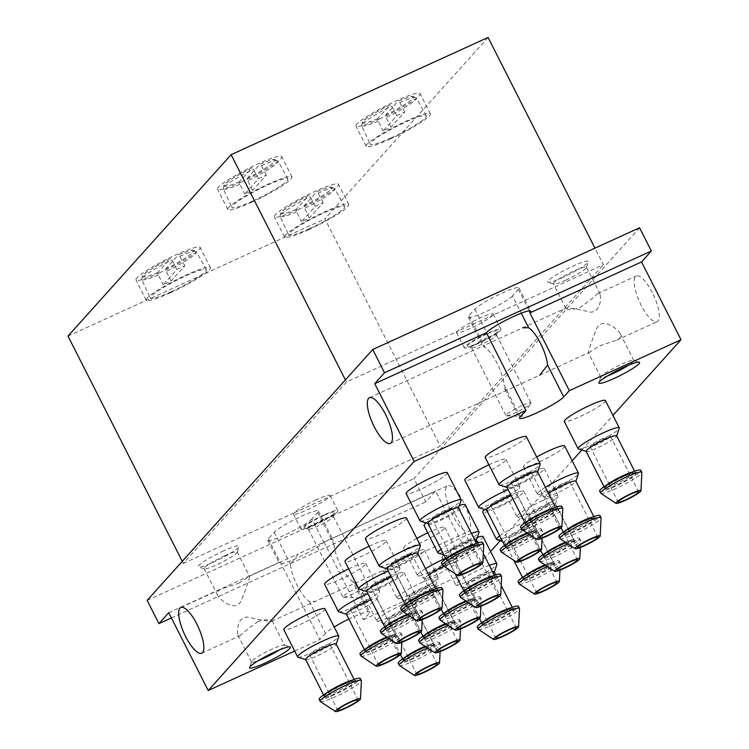 <?xml version="1.0" encoding="UTF-8"?>
<svg xmlns="http://www.w3.org/2000/svg" width="749" height="749" viewBox="0 0 749 749"><rect width="100%" height="100%" fill="white"/><g stroke="black" fill="none" stroke-linecap="round" stroke-linejoin="round"><path stroke-width="0.56" stroke-dasharray="3.75 2.81" d="M323.128 202.754L318.138 193.186L316.64 191.81A28.406 3.595 -26.9 0 1 331.002 189.357A28.406 3.595 -26.9 0 1 304.122 205.722L304.6 208.25L309.412 218.006A31.065 3.932 -26.9 0 1 301.51 221.62L315.226 206.359A31.065 3.932 -26.9 0 1 323.128 202.754L309.412 218.006M318.138 193.186A30.69 3.885 -26.9 0 1 334.775 188.617L331.33 187.063C330.758 186.604 325.89 188.158 316.724 191.744L304.122 205.722M404.703 112.041L399.713 102.473L398.206 101.096A28.406 3.595 -26.9 0 1 412.577 98.643A28.406 3.595 -26.9 0 1 385.688 115.009L386.166 117.537L390.987 127.302A31.065 3.932 -26.9 0 1 383.076 130.906L396.801 115.655A31.065 3.932 -26.9 0 1 404.703 112.041L390.987 127.302M399.713 102.473A30.69 3.885 -26.9 0 1 416.341 97.904L412.905 96.359C412.334 95.891 407.465 97.454 398.29 101.031L385.688 115.009M266.354 175.163L261.354 165.595L259.856 164.218A28.406 3.595 -26.9 0 1 274.218 161.765A28.406 3.595 -26.9 0 1 247.339 178.131L247.816 180.659L252.628 190.424A31.065 3.932 -26.9 0 1 244.726 194.028L258.442 178.768A31.065 3.932 -26.9 0 1 266.354 175.163L252.628 190.424M261.354 165.595A30.69 3.885 -26.9 0 1 277.991 161.026L274.546 159.471C273.975 159.013 269.106 160.567 259.94 164.153L247.339 178.131M184.778 265.876L179.788 256.298L178.281 254.922A28.406 3.595 -26.9 0 1 192.652 252.479A28.406 3.595 -26.9 0 1 165.772 268.844L166.241 271.363L171.062 281.128A31.065 3.932 -26.9 0 1 163.151 284.732L176.876 269.481A31.065 3.932 -26.9 0 1 184.778 265.876L171.062 281.128M179.788 256.298A30.69 3.885 -26.9 0 1 196.416 251.739L192.98 250.185C192.409 249.726 187.54 251.28 178.365 254.866L165.772 268.844M639.571 227.78L413.972 478.658L425.76 501.896L435.572 490.979L475.044 568.772L490.595 551.479M147.15 600.389L413.972 478.658M311.865 518.973A25.129 3.183 153.1 0 1 288.009 533.485A25.129 3.183 153.1 0 1 267.711 540.263A25.129 3.183 153.1 0 1 268.376 538.812L274.237 532.286A25.129 3.183 153.1 0 1 298.093 517.774A25.129 3.183 153.1 0 1 318.391 511.005A25.129 3.183 153.1 0 1 317.726 512.456L311.865 518.973L323.652 542.21L435.572 490.979M512.475 295.883A25.129 3.183 153.1 0 1 488.62 310.395A25.129 3.183 153.1 0 1 468.322 317.164A25.129 3.183 153.1 0 1 468.996 315.722L474.857 309.197A25.129 3.183 153.1 0 1 498.703 294.685A25.129 3.183 153.1 0 1 519.001 287.916A25.129 3.183 153.1 0 1 518.336 289.357L512.475 295.883L521.257 313.194M223.801 550.787A22.845 2.893 153.1 0 0 198.672 567.04A22.845 2.893 153.1 0 0 220.019 559.035A22.845 2.893 153.1 0 0 239.081 546.536A22.845 2.893 153.1 0 0 223.801 550.787M562.911 277.383A22.845 2.893 -26.9 0 1 547.968 282.298A22.845 2.893 -26.9 0 1 566.703 269.134A22.845 2.893 -26.9 0 1 588.377 261.794A22.845 2.893 -26.9 0 1 562.911 277.383M182.26 561.338L183.318 563.407L346.459 381.99L457.143 331.489A20.56 2.603 153.1 0 0 456.6 332.678A20.56 2.603 153.1 0 0 473.199 327.135A20.56 2.603 153.1 0 0 492.72 315.263L603.404 264.762L594.959 248.134M183.318 563.407L294.001 512.915A20.56 2.603 153.1 0 0 293.458 514.095A20.56 2.603 153.1 0 0 310.058 508.552A20.56 2.603 153.1 0 0 329.579 496.681L440.262 446.189L603.404 264.762M492.72 315.263A20.56 2.603 153.1 0 0 493.263 314.074A20.56 2.603 153.1 0 0 479.519 318.269A20.56 2.603 153.1 0 0 457.143 331.489L492.72 315.263M468.996 315.722L485.165 347.602A25.129 7.762 65.5 0 1 497.167 363.396A25.129 7.762 65.5 0 1 504.068 384.864L520.246 416.744M485.165 347.602L483.068 345.898L566.057 308.036C570.317 307.914 578.631 309.3 590.989 312.202C602.383 310.788 600.37 295.808 600.118 294.076L597.814 293.552C593.92 297.269 587.918 301.978 579.801 307.699C571.983 309.936 567.33 310.161 565.851 308.382L566.057 308.036M652.323 292.616A25.129 7.762 -114.5 0 0 636.285 275.988A25.129 7.762 -114.5 0 0 639.655 302.072A25.129 7.762 -114.5 0 0 657.145 321.705A25.129 7.762 -114.5 0 0 652.323 292.616M588.808 352.882L599.209 345.954L616.764 340.121C620.387 338.492 621.52 336.32 620.181 333.623C618.262 329.654 601.456 315.31 596.157 329.841C591.504 341.666 588.92 349.334 588.396 352.835L507.756 389.854L504.92 389.283L504.068 384.864M463.687 502.382A25.129 7.762 -114.5 0 0 447.649 485.764A25.129 7.762 -114.5 0 0 451.02 511.839A25.129 7.762 -114.5 0 0 468.509 531.481A25.129 7.762 -114.5 0 0 463.687 502.382M317.726 512.456L333.904 544.336L333.052 539.907L330.206 539.346L298.271 553.914L290.415 564.175A25.129 7.762 65.5 0 0 309.318 601.438L315.292 601.381L354.904 583.302L352.798 581.599L368.976 613.478A25.129 3.183 -26.9 0 0 369.641 612.036A25.129 3.183 -26.9 0 0 348.865 619.039M333.904 544.336A25.129 7.762 -114.5 0 0 352.798 581.599M258.171 621.501C250.054 627.231 244.043 631.941 240.157 635.648L237.854 635.124C237.573 633.448 235.617 618.094 247.189 617.017C259.444 619.929 267.683 621.305 271.915 621.164L272.121 620.818C270.632 619.039 265.979 619.264 258.171 621.501M238.762 583.256L249.567 576.365C249.043 579.904 246.43 587.619 241.74 599.518C236.207 613.852 219.738 599.443 217.79 595.577C216.442 592.88 217.575 590.718 221.208 589.079L238.762 583.256M309.318 601.438L325.497 633.317A25.129 3.183 -26.9 0 1 334.185 626.988M324.944 608.778A23.069 2.921 -26.9 0 1 299.226 624.947A23.069 2.921 -26.9 0 1 283.805 629.656M378.282 588.873A23.069 2.921 -26.9 0 1 362.862 593.582A23.069 2.921 -26.9 0 1 388.581 577.423A23.069 2.921 -26.9 0 1 404.011 572.713A23.069 2.921 -26.9 0 1 378.282 588.873M483.068 536.64A23.069 2.921 -26.9 0 1 457.339 552.809A23.069 2.921 -26.9 0 1 441.919 557.518A23.069 2.921 -26.9 0 1 467.638 541.349A23.069 2.921 -26.9 0 1 477.328 537.436M398.674 566.197A23.069 2.921 -26.9 0 1 383.254 570.907A23.069 2.921 -26.9 0 1 408.973 554.747A23.069 2.921 -26.9 0 1 424.402 550.028A23.069 2.921 -26.9 0 1 398.674 566.197M348.669 568.894A23.069 2.921 -26.9 0 1 350.307 568.135A23.069 2.921 -26.9 0 1 365.737 563.426A23.069 2.921 -26.9 0 1 340.009 579.586A23.069 2.921 -26.9 0 1 324.589 584.295M427.726 532.829A23.069 2.921 -26.9 0 1 429.364 532.062A23.069 2.921 -26.9 0 1 444.794 527.352A23.069 2.921 -26.9 0 1 419.066 543.521A23.069 2.921 -26.9 0 1 403.645 548.231A23.069 2.921 -26.9 0 1 416.837 538.409M484.706 509.535A23.069 2.921 -26.9 0 1 508.431 495.997A23.069 2.921 -26.9 0 1 523.851 491.288A23.069 2.921 -26.9 0 1 498.132 507.447A23.069 2.921 -26.9 0 1 482.702 512.157M369.06 546.218A23.069 2.921 -26.9 0 1 370.699 545.459A23.069 2.921 -26.9 0 1 386.128 540.75A23.069 2.921 -26.9 0 1 360.4 556.91A23.069 2.921 -26.9 0 1 344.98 561.619M465.185 504.676A23.069 2.921 -26.9 0 1 439.466 520.836A23.069 2.921 -26.9 0 1 424.037 525.555M426.041 522.924A23.069 2.921 -26.9 0 1 449.765 509.386A23.069 2.921 -26.9 0 1 459.446 505.472M518.523 484.772A23.069 2.921 -26.9 0 1 503.094 489.481A23.069 2.921 -26.9 0 1 528.822 473.321A23.069 2.921 -26.9 0 1 544.242 468.612A23.069 2.921 -26.9 0 1 518.523 484.772M406.52 518.065A23.069 2.921 -26.9 0 1 380.792 534.234A23.069 2.921 -26.9 0 1 365.372 538.943M564.634 445.927A23.069 2.921 -26.9 0 1 538.915 462.096A23.069 2.921 -26.9 0 1 523.495 466.805A23.069 2.921 -26.9 0 1 536.687 456.984M488.91 464.792A23.069 2.921 -26.9 0 1 490.548 464.034A23.069 2.921 -26.9 0 1 505.968 459.324A23.069 2.921 -26.9 0 1 480.249 475.484A23.069 2.921 -26.9 0 1 464.82 480.193M447.303 472.713A23.069 2.921 -26.9 0 1 421.584 488.872A23.069 2.921 -26.9 0 1 406.155 493.591M526.36 436.648A23.069 2.921 -26.9 0 1 500.641 452.808A23.069 2.921 -26.9 0 1 485.221 457.517M605.426 400.575A23.069 2.921 -26.9 0 1 579.698 416.734A23.069 2.921 -26.9 0 1 564.278 421.453M294.666 651.059L319.889 639.552L280.163 562.05A25.129 3.183 -26.9 0 0 279.499 563.491A25.129 3.183 -26.9 0 0 299.797 556.722A25.129 3.183 -26.9 0 0 323.652 542.21M325.497 633.317L319.889 639.552M323.905 541.93L363.368 619.713L368.976 613.478M363.368 619.713L475.044 568.772M500.238 540.75L572.161 460.766M581.804 450.046L612.954 415.414M168.75 612.71L280.426 561.759M171.399 617.934L425.76 501.896M279.311 649.954A18.51 2.341 153.1 0 0 284.526 645.282A18.51 2.341 153.1 0 0 284.255 645.086A18.51 2.341 153.1 0 0 272.149 649.065A18.51 2.341 153.1 0 0 251.505 661.695A18.51 2.341 153.1 0 0 251.514 662.032A18.51 2.341 153.1 0 0 258.358 660.59M224.784 555.692A18.51 2.341 153.1 0 0 204.14 568.66A18.51 2.341 153.1 0 0 204.411 568.856A18.51 2.341 153.1 0 0 221.713 562.377A18.51 2.341 153.1 0 0 237.161 552.247A18.51 2.341 153.1 0 0 237.161 551.91A18.51 2.341 153.1 0 0 224.784 555.692M565.813 280.135A18.51 2.341 -26.9 0 1 553.708 284.114A18.51 2.341 -26.9 0 1 553.436 283.918A18.51 2.341 -26.9 0 1 568.894 273.451A18.51 2.341 -26.9 0 1 586.458 267.168A18.51 2.341 -26.9 0 1 586.458 267.505A18.51 2.341 -26.9 0 1 565.813 280.135M607.664 375.848A18.51 2.341 -26.9 0 1 600.81 377.29A18.51 2.341 -26.9 0 1 600.81 376.953A18.51 2.341 -26.9 0 1 616.258 366.823A18.51 2.341 -26.9 0 1 633.56 360.344A18.51 2.341 -26.9 0 1 633.832 360.541A18.51 2.341 -26.9 0 1 628.617 365.212M578.453 448.979A23.069 2.921 153.1 0 0 600.015 440.899A23.069 2.921 153.1 0 0 619.264 428.269M586.074 451.291A17.133 2.172 153.1 0 0 586.327 451.478A17.133 2.172 153.1 0 0 602.336 445.477A17.133 2.172 153.1 0 0 616.633 436.105A17.133 2.172 153.1 0 0 616.633 435.796M599.64 491.157A23.069 2.921 153.1 0 0 621.539 483.33A23.069 2.921 153.1 0 0 640.788 470.288M600.82 493.338A23.069 2.921 153.1 0 0 622.559 485.352A23.069 2.921 153.1 0 0 641.856 472.516M602.776 438.483A11.422 1.451 153.1 0 0 590.043 446.488A11.422 1.451 153.1 0 0 600.876 442.612A11.422 1.451 153.1 0 0 610.407 436.152A11.422 1.451 153.1 0 0 602.776 438.483M499.396 485.043A23.069 2.921 153.1 0 0 520.948 476.963A23.069 2.921 153.1 0 0 540.207 464.343M507.017 487.365A17.133 2.172 153.1 0 0 507.27 487.543A17.133 2.172 153.1 0 0 523.279 481.551A17.133 2.172 153.1 0 0 537.576 472.17A17.133 2.172 153.1 0 0 537.576 471.861M520.583 527.23A23.069 2.921 153.1 0 0 542.482 519.394A23.069 2.921 153.1 0 0 561.731 506.352M521.753 529.412A23.069 2.921 153.1 0 0 543.502 521.416A23.069 2.921 153.1 0 0 562.799 508.59M523.72 474.557A11.422 1.451 153.1 0 0 510.977 482.553A11.422 1.451 153.1 0 0 521.819 478.677A11.422 1.451 153.1 0 0 531.35 472.226A11.422 1.451 153.1 0 0 523.72 474.557M420.329 521.117A23.069 2.921 153.1 0 0 441.891 513.037A23.069 2.921 153.1 0 0 461.141 500.407M427.96 523.429A17.133 2.172 153.1 0 0 428.203 523.617A17.133 2.172 153.1 0 0 444.213 517.615A17.133 2.172 153.1 0 0 458.51 508.243A17.133 2.172 153.1 0 0 458.51 507.934M441.526 563.295A23.069 2.921 153.1 0 0 463.416 555.468A23.069 2.921 153.1 0 0 482.674 542.426M442.696 565.476A23.069 2.921 153.1 0 0 464.446 557.49A23.069 2.921 153.1 0 0 483.732 544.654M444.653 510.621A11.422 1.451 153.1 0 0 431.92 518.626A11.422 1.451 153.1 0 0 442.762 514.75A11.422 1.451 153.1 0 0 452.293 508.29A11.422 1.451 153.1 0 0 444.653 510.621M479.004 507.719A23.069 2.921 153.1 0 0 500.557 499.639A23.069 2.921 153.1 0 0 519.806 487.019A23.069 2.921 153.1 0 0 519.806 486.597A23.069 2.921 153.1 0 0 508.178 489.649M486.625 510.041A17.133 2.172 153.1 0 0 486.878 510.228A17.133 2.172 153.1 0 0 502.879 504.227A17.133 2.172 153.1 0 0 517.175 494.846A17.133 2.172 153.1 0 0 517.175 494.537A17.133 2.172 153.1 0 0 511.258 495.716M500.192 549.906A23.069 2.921 153.1 0 0 522.081 542.07A23.069 2.921 153.1 0 0 541.34 529.028A23.069 2.921 153.1 0 0 527.343 533.101M501.362 552.088A23.069 2.921 153.1 0 0 523.111 544.092A23.069 2.921 153.1 0 0 542.407 531.266A23.069 2.921 153.1 0 0 542.36 531.05A23.069 2.921 153.1 0 0 529.59 534.58M503.319 497.233A11.422 1.451 153.1 0 0 490.586 505.238A11.422 1.451 153.1 0 0 501.427 501.362A11.422 1.451 153.1 0 0 510.958 494.902A11.422 1.451 153.1 0 0 503.319 497.233M545.384 487.271A23.069 2.921 153.1 0 0 537.333 494.087A23.069 2.921 153.1 0 0 537.67 494.331A23.069 2.921 153.1 0 0 559.222 486.251A23.069 2.921 153.1 0 0 578.481 473.63M548.502 493.404A17.133 2.172 153.1 0 0 545.291 496.653A17.133 2.172 153.1 0 0 545.544 496.83A17.133 2.172 153.1 0 0 561.553 490.838A17.133 2.172 153.1 0 0 575.85 481.457A17.133 2.172 153.1 0 0 575.841 481.148M558.857 536.518A23.069 2.921 153.1 0 0 580.756 528.682A23.069 2.921 153.1 0 0 600.005 515.64M560.027 538.7A23.069 2.921 153.1 0 0 581.776 530.704A23.069 2.921 153.1 0 0 601.072 517.877M561.993 483.845A11.422 1.451 153.1 0 0 549.251 491.84A11.422 1.451 153.1 0 0 560.093 487.964A11.422 1.451 153.1 0 0 569.624 481.513A11.422 1.451 153.1 0 0 561.993 483.845M379.546 566.469A23.069 2.921 153.1 0 0 401.108 558.389A23.069 2.921 153.1 0 0 420.358 545.768M387.167 568.791A17.133 2.172 153.1 0 0 387.42 568.968A17.133 2.172 153.1 0 0 403.43 562.967A17.133 2.172 153.1 0 0 417.727 553.595A17.133 2.172 153.1 0 0 417.727 553.286M400.734 608.656A23.069 2.921 153.1 0 0 422.633 600.82A23.069 2.921 153.1 0 0 441.882 587.778M401.913 610.838A23.069 2.921 153.1 0 0 423.662 602.842A23.069 2.921 153.1 0 0 442.949 590.015M403.87 555.983A11.422 1.451 153.1 0 0 391.137 563.978A11.422 1.451 153.1 0 0 401.979 560.102A11.422 1.451 153.1 0 0 411.51 553.651A11.422 1.451 153.1 0 0 403.87 555.983M542.66 500.594A23.069 2.921 153.1 0 0 516.941 516.763A23.069 2.921 153.1 0 0 517.278 517.007A23.069 2.921 153.1 0 0 538.831 508.927A23.069 2.921 153.1 0 0 558.08 496.306A23.069 2.921 153.1 0 0 558.08 495.885A23.069 2.921 153.1 0 0 542.66 500.594M543.999 507.326A17.133 2.172 153.1 0 0 524.899 519.329A17.133 2.172 153.1 0 0 525.152 519.506A17.133 2.172 153.1 0 0 541.153 513.514A17.133 2.172 153.1 0 0 555.449 504.133A17.133 2.172 153.1 0 0 555.449 503.824A17.133 2.172 153.1 0 0 543.999 507.326M538.465 559.194A23.069 2.921 153.1 0 0 560.355 551.358A23.069 2.921 153.1 0 0 579.614 538.316A23.069 2.921 153.1 0 0 565.617 542.388M539.636 561.375A23.069 2.921 153.1 0 0 561.385 553.38A23.069 2.921 153.1 0 0 580.681 540.553A23.069 2.921 153.1 0 0 580.634 540.338A23.069 2.921 153.1 0 0 567.864 543.868M541.593 506.521A11.422 1.451 153.1 0 0 528.86 514.526A11.422 1.451 153.1 0 0 539.701 510.64A11.422 1.451 153.1 0 0 549.232 504.189A11.422 1.451 153.1 0 0 541.593 506.521M471.43 533.4A23.069 2.921 153.1 0 0 463.603 536.668A23.069 2.921 153.1 0 0 441.067 549.279M438.212 553.08A23.069 2.921 153.1 0 0 459.774 545A23.069 2.921 153.1 0 0 479.023 532.37M474.669 539.776A17.133 2.172 153.1 0 0 464.942 543.39A17.133 2.172 153.1 0 0 445.842 555.393A17.133 2.172 153.1 0 0 446.086 555.58A17.133 2.172 153.1 0 0 462.096 549.579A17.133 2.172 153.1 0 0 476.392 540.207A17.133 2.172 153.1 0 0 476.392 539.898M459.409 595.258A23.069 2.921 153.1 0 0 481.298 587.431A23.069 2.921 153.1 0 0 500.547 574.389M460.579 597.44A23.069 2.921 153.1 0 0 482.328 589.454A23.069 2.921 153.1 0 0 501.615 576.618M462.536 542.585A11.422 1.451 153.1 0 0 449.803 550.59A11.422 1.451 153.1 0 0 460.644 546.714A11.422 1.451 153.1 0 0 470.175 540.254A11.422 1.451 153.1 0 0 462.536 542.585M359.155 589.145A23.069 2.921 153.1 0 0 380.717 581.065A23.069 2.921 153.1 0 0 399.966 568.444A23.069 2.921 153.1 0 0 399.966 568.023A23.069 2.921 153.1 0 0 388.328 571.066M366.776 591.467A17.133 2.172 153.1 0 0 367.029 591.644A17.133 2.172 153.1 0 0 383.039 585.652A17.133 2.172 153.1 0 0 397.335 576.271A17.133 2.172 153.1 0 0 397.335 575.962A17.133 2.172 153.1 0 0 391.409 577.142M380.342 631.332A23.069 2.921 153.1 0 0 402.241 623.496A23.069 2.921 153.1 0 0 421.49 610.454A23.069 2.921 153.1 0 0 407.493 614.526M381.522 633.514A23.069 2.921 153.1 0 0 403.262 625.518A23.069 2.921 153.1 0 0 422.558 612.691A23.069 2.921 153.1 0 0 422.52 612.476A23.069 2.921 153.1 0 0 409.75 616.006M383.479 578.659A11.422 1.451 153.1 0 0 370.746 586.654A11.422 1.451 153.1 0 0 381.587 582.778A11.422 1.451 153.1 0 0 391.118 576.327A11.422 1.451 153.1 0 0 383.479 578.659M496.877 539.683A23.069 2.921 153.1 0 0 518.439 531.603A23.069 2.921 153.1 0 0 537.688 518.982A23.069 2.921 153.1 0 0 537.688 518.561A23.069 2.921 153.1 0 0 522.268 523.279A23.069 2.921 153.1 0 0 499.733 535.881M523.607 530.002A17.133 2.172 153.1 0 0 504.508 542.004A17.133 2.172 153.1 0 0 504.751 542.192A17.133 2.172 153.1 0 0 520.761 536.19A17.133 2.172 153.1 0 0 535.058 526.819A17.133 2.172 153.1 0 0 535.058 526.5A17.133 2.172 153.1 0 0 523.607 530.002M518.074 581.87A23.069 2.921 153.1 0 0 539.963 574.043A23.069 2.921 153.1 0 0 559.222 560.992A23.069 2.921 153.1 0 0 545.225 565.064M519.244 584.051A23.069 2.921 153.1 0 0 540.993 576.056A23.069 2.921 153.1 0 0 560.28 563.229A23.069 2.921 153.1 0 0 560.243 563.014A23.069 2.921 153.1 0 0 547.472 566.544M521.201 529.197A11.422 1.451 153.1 0 0 508.468 537.202A11.422 1.451 153.1 0 0 519.31 533.325A11.422 1.451 153.1 0 0 528.841 526.865A11.422 1.451 153.1 0 0 521.201 529.197M425.544 568.697A23.069 2.921 153.1 0 0 417.483 575.504A23.069 2.921 153.1 0 0 417.82 575.756A23.069 2.921 153.1 0 0 439.382 567.676A23.069 2.921 153.1 0 0 458.631 555.046A23.069 2.921 153.1 0 0 458.631 554.635A23.069 2.921 153.1 0 0 445.627 558.267M428.653 574.829A17.133 2.172 153.1 0 0 425.441 578.078A17.133 2.172 153.1 0 0 425.694 578.256A17.133 2.172 153.1 0 0 441.704 572.255A17.133 2.172 153.1 0 0 456.001 562.883A17.133 2.172 153.1 0 0 456.001 562.574A17.133 2.172 153.1 0 0 444.55 566.075A17.133 2.172 153.1 0 0 443.988 566.328M439.008 617.944A23.069 2.921 153.1 0 0 460.907 610.107A23.069 2.921 153.1 0 0 480.156 597.065A23.069 2.921 153.1 0 0 466.168 601.129M440.187 620.116A23.069 2.921 153.1 0 0 461.936 612.13A23.069 2.921 153.1 0 0 481.223 599.303A23.069 2.921 153.1 0 0 481.186 599.088A23.069 2.921 153.1 0 0 468.415 602.617M442.144 565.27A11.422 1.451 153.1 0 0 429.411 573.266A11.422 1.451 153.1 0 0 440.253 569.39A11.422 1.451 153.1 0 0 449.784 562.93A11.422 1.451 153.1 0 0 442.144 565.27M338.763 611.821A23.069 2.921 153.1 0 0 360.325 603.741A23.069 2.921 153.1 0 0 379.574 591.12A23.069 2.921 153.1 0 0 379.574 590.699A23.069 2.921 153.1 0 0 367.937 593.751M346.384 614.143A17.133 2.172 153.1 0 0 346.637 614.33A17.133 2.172 153.1 0 0 362.647 608.328A17.133 2.172 153.1 0 0 376.944 598.947A17.133 2.172 153.1 0 0 376.944 598.638A17.133 2.172 153.1 0 0 371.017 599.818M359.951 654.008A23.069 2.921 153.1 0 0 381.85 646.172A23.069 2.921 153.1 0 0 401.099 633.13A23.069 2.921 153.1 0 0 387.102 637.202M361.13 656.19A23.069 2.921 153.1 0 0 382.87 648.194A23.069 2.921 153.1 0 0 402.166 635.367A23.069 2.921 153.1 0 0 402.129 635.152A23.069 2.921 153.1 0 0 389.349 638.682M363.087 601.335A11.422 1.451 153.1 0 0 350.354 609.34A11.422 1.451 153.1 0 0 361.187 605.464A11.422 1.451 153.1 0 0 370.718 599.003A11.422 1.451 153.1 0 0 363.087 601.335M422.811 582.02A23.069 2.921 153.1 0 0 397.092 598.189A23.069 2.921 153.1 0 0 397.429 598.432A23.069 2.921 153.1 0 0 418.991 590.352A23.069 2.921 153.1 0 0 438.24 577.732A23.069 2.921 153.1 0 0 438.24 577.31A23.069 2.921 153.1 0 0 422.811 582.02M424.159 588.751A17.133 2.172 153.1 0 0 405.05 600.754A17.133 2.172 153.1 0 0 405.303 600.932A17.133 2.172 153.1 0 0 421.312 594.94A17.133 2.172 153.1 0 0 435.609 585.559A17.133 2.172 153.1 0 0 435.609 585.25A17.133 2.172 153.1 0 0 424.159 588.751M418.616 640.62A23.069 2.921 153.1 0 0 440.515 632.783A23.069 2.921 153.1 0 0 459.764 619.741A23.069 2.921 153.1 0 0 445.767 623.814M419.796 642.801A23.069 2.921 153.1 0 0 441.536 634.806A23.069 2.921 153.1 0 0 460.832 621.979A23.069 2.921 153.1 0 0 460.794 621.764A23.069 2.921 153.1 0 0 448.024 625.293M421.753 587.946A11.422 1.451 153.1 0 0 409.02 595.942A11.422 1.451 153.1 0 0 419.861 592.066A11.422 1.451 153.1 0 0 429.392 585.615A11.422 1.451 153.1 0 0 421.753 587.946M489.312 565.364A23.069 2.921 153.1 0 0 481.485 568.631A23.069 2.921 153.1 0 0 455.757 584.791A23.069 2.921 153.1 0 0 456.094 585.044A23.069 2.921 153.1 0 0 477.656 576.964A23.069 2.921 153.1 0 0 496.905 564.334M492.552 571.74A17.133 2.172 153.1 0 0 482.824 575.354A17.133 2.172 153.1 0 0 463.715 587.356A17.133 2.172 153.1 0 0 463.968 587.544A17.133 2.172 153.1 0 0 479.978 581.542A17.133 2.172 153.1 0 0 494.274 572.17A17.133 2.172 153.1 0 0 494.274 571.861M477.282 627.222A23.069 2.921 153.1 0 0 499.18 619.395A23.069 2.921 153.1 0 0 518.43 606.353M478.461 629.403A23.069 2.921 153.1 0 0 500.21 621.417A23.069 2.921 153.1 0 0 519.497 608.581M480.418 574.549A11.422 1.451 153.1 0 0 467.685 582.553A11.422 1.451 153.1 0 0 478.527 578.677A11.422 1.451 153.1 0 0 488.058 572.217A11.422 1.451 153.1 0 0 480.418 574.549M402.419 604.696A23.069 2.921 153.1 0 0 376.7 620.865A23.069 2.921 153.1 0 0 377.037 621.108A23.069 2.921 153.1 0 0 398.599 613.028A23.069 2.921 153.1 0 0 417.848 600.408A23.069 2.921 153.1 0 0 417.848 599.986A23.069 2.921 153.1 0 0 402.419 604.696M403.758 611.427A17.133 2.172 153.1 0 0 384.658 623.43A17.133 2.172 153.1 0 0 384.911 623.617A17.133 2.172 153.1 0 0 400.921 617.616A17.133 2.172 153.1 0 0 415.218 608.235A17.133 2.172 153.1 0 0 415.218 607.926A17.133 2.172 153.1 0 0 403.758 611.427M398.225 663.296A23.069 2.921 153.1 0 0 420.123 655.459A23.069 2.921 153.1 0 0 439.373 642.417A23.069 2.921 153.1 0 0 425.376 646.49M399.395 665.477A23.069 2.921 153.1 0 0 421.144 657.482A23.069 2.921 153.1 0 0 440.44 644.655A23.069 2.921 153.1 0 0 440.393 644.44A23.069 2.921 153.1 0 0 427.623 647.969M401.361 610.622A11.422 1.451 153.1 0 0 388.628 618.627A11.422 1.451 153.1 0 0 399.46 614.742A11.422 1.451 153.1 0 0 408.991 608.291A11.422 1.451 153.1 0 0 401.361 610.622M297.98 657.182A23.069 2.921 153.1 0 0 319.533 649.102A23.069 2.921 153.1 0 0 338.791 636.472M305.601 659.495A17.133 2.172 153.1 0 0 305.854 659.682A17.133 2.172 153.1 0 0 321.864 653.68A17.133 2.172 153.1 0 0 336.161 644.309A17.133 2.172 153.1 0 0 336.151 644M319.168 699.36A23.069 2.921 153.1 0 0 341.067 691.533A23.069 2.921 153.1 0 0 360.316 678.491M320.338 701.541A23.069 2.921 153.1 0 0 342.087 693.555A23.069 2.921 153.1 0 0 361.383 680.719M322.304 646.687A11.422 1.451 153.1 0 0 309.562 654.692A11.422 1.451 153.1 0 0 320.403 650.815A11.422 1.451 153.1 0 0 329.935 644.355A11.422 1.451 153.1 0 0 322.304 646.687M487.206 333.427A20.56 2.603 153.1 0 0 464.286 347.826A20.56 2.603 153.1 0 0 483.798 340.851A20.56 2.603 153.1 0 0 500.95 329.232A20.56 2.603 153.1 0 0 487.206 333.427M486.438 334.279A17.133 2.172 153.1 0 0 467.591 346.459A17.133 2.172 153.1 0 0 483.601 340.467A17.133 2.172 153.1 0 0 497.898 331.086A17.133 2.172 153.1 0 0 486.438 334.279M487.14 337.78A14.044 1.779 153.1 0 0 471.477 347.611A14.044 1.779 153.1 0 0 471.683 347.77A14.044 1.779 153.1 0 0 484.809 342.845A14.044 1.779 153.1 0 0 496.521 335.168A14.044 1.779 153.1 0 0 496.521 334.906A14.044 1.779 153.1 0 0 487.14 337.78M521.632 405.761A14.044 1.779 153.1 0 0 505.968 415.601A14.044 1.779 153.1 0 0 506.464 415.798A14.044 1.779 153.1 0 0 515.359 412.736A14.044 1.779 153.1 0 0 530.882 403.402A14.044 1.779 153.1 0 0 531.013 402.896A14.044 1.779 153.1 0 0 521.632 405.761M324.064 514.844A20.56 2.603 153.1 0 0 301.145 529.253A20.56 2.603 153.1 0 0 320.656 522.278A20.56 2.603 153.1 0 0 337.808 510.649A20.56 2.603 153.1 0 0 324.064 514.844M316.378 499.695A20.56 2.603 153.1 0 0 294.001 512.915L329.579 496.681A20.56 2.603 153.1 0 0 330.122 495.492A20.56 2.603 153.1 0 0 316.378 499.695M323.296 515.696A17.133 2.172 153.1 0 0 304.45 527.886A17.133 2.172 153.1 0 0 320.46 521.884A17.133 2.172 153.1 0 0 334.756 512.513A17.133 2.172 153.1 0 0 323.296 515.696M323.999 519.197A14.044 1.779 153.1 0 0 308.335 529.037A14.044 1.779 153.1 0 0 308.541 529.187A14.044 1.779 153.1 0 0 321.667 524.272A14.044 1.779 153.1 0 0 333.38 516.585A14.044 1.779 153.1 0 0 333.38 516.333A14.044 1.779 153.1 0 0 323.999 519.197M358.49 587.188A14.044 1.779 153.1 0 0 342.827 597.028A14.044 1.779 153.1 0 0 343.323 597.215A14.044 1.779 153.1 0 0 352.217 594.154A14.044 1.779 153.1 0 0 367.74 584.829A14.044 1.779 153.1 0 0 367.871 584.314A14.044 1.779 153.1 0 0 358.49 587.188M298.392 209.495A35.971 4.56 -26.9 0 1 274.34 216.845A35.971 4.56 -26.9 0 1 304.366 196.5A35.971 4.56 -26.9 0 1 338.511 184.291A35.971 4.56 -26.9 0 1 298.392 209.495M379.968 118.782A35.971 4.56 -26.9 0 1 355.915 126.132A35.971 4.56 -26.9 0 1 385.932 105.796A35.971 4.56 -26.9 0 1 420.077 93.578A35.971 4.56 -26.9 0 1 379.968 118.782M241.618 181.904A35.971 4.56 -26.9 0 1 217.556 189.254A35.971 4.56 -26.9 0 1 247.582 168.909A35.971 4.56 -26.9 0 1 281.727 156.7A35.971 4.56 -26.9 0 1 241.618 181.904M160.043 272.617A35.971 4.56 -26.9 0 1 135.99 279.967A35.971 4.56 -26.9 0 1 166.006 259.622A35.971 4.56 -26.9 0 1 200.152 247.413A35.971 4.56 -26.9 0 1 160.043 272.617M488.076 37.45L324.935 218.867L440.262 446.189M67.99 336.095L324.935 218.867M346.459 381.99L345.401 379.912M170.295 292.822A35.971 4.56 -26.9 0 1 146.242 300.171A35.971 4.56 -26.9 0 1 176.258 279.826A35.971 4.56 -26.9 0 1 210.403 267.618A35.971 4.56 -26.9 0 1 170.295 292.822M171.315 291.689A31.411 3.979 -26.9 0 1 150.306 298.083A31.411 3.979 -26.9 0 1 181.258 278.01A31.411 3.979 -26.9 0 1 206.321 269.668A31.411 3.979 -26.9 0 1 171.315 291.689M251.861 202.108A35.971 4.56 -26.9 0 1 227.808 209.458A35.971 4.56 -26.9 0 1 257.834 189.123A35.971 4.56 -26.9 0 1 291.979 176.904A35.971 4.56 -26.9 0 1 251.861 202.108M252.881 200.975A31.411 3.979 -26.9 0 1 231.881 207.379A31.411 3.979 -26.9 0 1 270.82 183.645A31.411 3.979 -26.9 0 1 287.897 178.955A31.411 3.979 -26.9 0 1 252.881 200.975M390.22 138.996A35.971 4.56 -26.9 0 1 366.167 146.336A35.971 4.56 -26.9 0 1 396.184 126.001A35.971 4.56 -26.9 0 1 430.329 113.782A35.971 4.56 -26.9 0 1 390.22 138.996M391.24 137.853A31.411 3.979 -26.9 0 1 370.231 144.257A31.411 3.979 -26.9 0 1 409.179 120.533A31.411 3.979 -26.9 0 1 426.247 115.833A31.411 3.979 -26.9 0 1 391.24 137.853M308.644 229.7A35.971 4.56 -26.9 0 1 284.592 237.049A35.971 4.56 -26.9 0 1 314.617 216.714A35.971 4.56 -26.9 0 1 348.762 204.496A35.971 4.56 -26.9 0 1 308.644 229.7M309.665 228.567A31.411 3.979 -26.9 0 1 288.665 234.971A31.411 3.979 -26.9 0 1 319.617 214.888A31.411 3.979 -26.9 0 1 344.68 206.546A31.411 3.979 -26.9 0 1 309.665 228.567M176.876 269.481L171.877 259.912L170.454 258.48C153.376 267.271 144.042 273.048 142.469 275.81L141.692 279.508A30.69 3.885 -26.9 0 1 171.877 259.912M157.861 272.449A28.406 3.595 -26.9 0 1 143.499 274.902A28.406 3.595 -26.9 0 1 170.379 258.536L157.861 272.449L158.339 274.977L163.151 284.732M315.226 206.359L310.236 196.79L308.803 195.358C291.726 204.149 282.401 209.935 280.819 212.688L280.042 216.386A30.69 3.885 -26.9 0 1 310.236 196.79M296.22 209.327A28.406 3.595 -26.9 0 1 281.849 211.78A28.406 3.595 -26.9 0 1 308.728 195.414L296.22 209.327L296.688 211.855L301.51 221.62M396.801 115.655L391.802 106.077L390.379 104.645C373.292 113.445 363.967 119.222 362.394 121.984L361.617 125.673A30.69 3.885 -26.9 0 1 391.802 106.077M377.786 118.623A28.406 3.595 -26.9 0 1 363.415 121.066A28.406 3.595 -26.9 0 1 390.304 104.701L377.786 118.623L378.264 121.141L383.076 130.906M258.442 178.768L253.452 169.199L252.02 167.767C234.943 176.558 225.618 182.344 224.035 185.106L223.258 188.795A30.69 3.885 -26.9 0 1 253.452 169.199M239.437 181.735A28.406 3.595 -26.9 0 1 225.065 184.188A28.406 3.595 -26.9 0 1 251.945 167.823L239.437 181.735L239.905 184.263L244.726 194.028M344.68 206.546L334.775 188.617A30.69 3.885 -26.9 0 1 304.6 208.25M426.247 115.833L416.341 97.904A30.69 3.885 -26.9 0 1 386.166 117.537M287.897 178.955L277.991 161.026A30.69 3.885 -26.9 0 1 247.816 180.659M206.321 269.668L196.416 251.739A30.69 3.885 -26.9 0 1 166.241 271.363M274.237 532.286L290.415 564.175M268.376 538.812L280.163 562.05M518.336 289.357L529.225 310.835M474.857 309.197L486.644 332.434M606.128 485.343A17.133 2.172 153.1 0 0 604.424 487.459A17.133 2.172 153.1 0 0 620.687 481.644A17.133 2.172 153.1 0 0 634.983 471.964A17.133 2.172 153.1 0 0 632.259 472.076M624.291 476.186A18.276 2.313 153.1 0 0 604.48 489.237A18.276 2.313 153.1 0 0 631.866 476.738A18.276 2.313 153.1 0 0 624.291 476.186M527.071 521.407A17.133 2.172 153.1 0 0 525.367 523.532A17.133 2.172 153.1 0 0 541.621 517.718A17.133 2.172 153.1 0 0 555.917 508.028A17.133 2.172 153.1 0 0 553.202 508.15M545.235 512.26A18.276 2.313 153.1 0 0 525.424 525.302A18.276 2.313 153.1 0 0 552.809 512.812A18.276 2.313 153.1 0 0 545.235 512.26M448.005 557.481A17.133 2.172 153.1 0 0 446.31 559.597A17.133 2.172 153.1 0 0 462.564 553.783A17.133 2.172 153.1 0 0 476.86 544.102A17.133 2.172 153.1 0 0 474.145 544.214M466.178 548.324A18.276 2.313 153.1 0 0 446.367 561.375A18.276 2.313 153.1 0 0 473.752 548.877A18.276 2.313 153.1 0 0 466.178 548.324M506.67 544.083A17.133 2.172 153.1 0 0 504.976 546.208A17.133 2.172 153.1 0 0 521.229 540.394A17.133 2.172 153.1 0 0 535.526 530.704A17.133 2.172 153.1 0 0 527.043 532.904M524.843 534.936A18.276 2.313 153.1 0 0 505.032 547.987A18.276 2.313 153.1 0 0 532.417 535.488A18.276 2.313 153.1 0 0 524.843 534.936M565.345 530.695A17.133 2.172 153.1 0 0 563.641 532.82A17.133 2.172 153.1 0 0 579.895 527.006A17.133 2.172 153.1 0 0 594.191 517.316A17.133 2.172 153.1 0 0 591.476 517.437M583.508 521.538A18.276 2.313 153.1 0 0 563.697 534.589A18.276 2.313 153.1 0 0 591.083 522.1A18.276 2.313 153.1 0 0 583.508 521.538M407.222 602.833A17.133 2.172 153.1 0 0 405.518 604.958A17.133 2.172 153.1 0 0 421.781 599.144A17.133 2.172 153.1 0 0 436.077 589.454A17.133 2.172 153.1 0 0 433.353 589.575M425.385 593.676A18.276 2.313 153.1 0 0 405.574 606.727A18.276 2.313 153.1 0 0 432.969 594.238A18.276 2.313 153.1 0 0 425.385 593.676M544.944 553.371A17.133 2.172 153.1 0 0 543.25 555.496A17.133 2.172 153.1 0 0 559.503 549.682A17.133 2.172 153.1 0 0 573.8 539.992A17.133 2.172 153.1 0 0 565.317 542.192M563.117 544.223A18.276 2.313 153.1 0 0 543.306 557.275A18.276 2.313 153.1 0 0 570.691 544.776A18.276 2.313 153.1 0 0 563.117 544.223M465.887 589.444A17.133 2.172 153.1 0 0 464.183 591.56A17.133 2.172 153.1 0 0 480.446 585.746A17.133 2.172 153.1 0 0 494.743 576.065A17.133 2.172 153.1 0 0 492.027 576.178M484.06 580.288A18.276 2.313 153.1 0 0 464.249 593.339A18.276 2.313 153.1 0 0 491.634 580.84A18.276 2.313 153.1 0 0 484.06 580.288M386.83 625.509A17.133 2.172 153.1 0 0 385.126 627.634A17.133 2.172 153.1 0 0 401.389 621.82A17.133 2.172 153.1 0 0 415.686 612.13A17.133 2.172 153.1 0 0 407.203 614.33M384.752 626.894L385.183 628.196C386.484 626.23 393.075 622.297 404.956 616.39A18.276 2.313 153.1 0 0 385.183 629.403A18.276 2.313 153.1 0 0 412.568 616.914A18.276 2.313 153.1 0 0 404.994 616.361L416.107 612.513L397.335 575.962M524.553 576.047A17.133 2.172 153.1 0 0 522.858 578.172A17.133 2.172 153.1 0 0 539.111 572.358A17.133 2.172 153.1 0 0 553.408 562.668A17.133 2.172 153.1 0 0 544.926 564.868M542.725 566.899A18.276 2.313 153.1 0 0 522.914 579.951A18.276 2.313 153.1 0 0 550.3 567.452A18.276 2.313 153.1 0 0 542.725 566.899M445.496 612.12A17.133 2.172 153.1 0 0 443.792 614.246A17.133 2.172 153.1 0 0 460.055 608.422A17.133 2.172 153.1 0 0 474.351 598.741A17.133 2.172 153.1 0 0 465.869 600.941M463.659 602.964A18.276 2.313 153.1 0 0 443.848 616.015A18.276 2.313 153.1 0 0 471.243 603.525A18.276 2.313 153.1 0 0 463.659 602.964M366.439 648.185A17.133 2.172 153.1 0 0 364.735 650.31A17.133 2.172 153.1 0 0 380.998 644.496A17.133 2.172 153.1 0 0 395.294 634.806A17.133 2.172 153.1 0 0 386.812 637.006M384.602 639.037A18.276 2.313 153.1 0 0 364.791 652.089A18.276 2.313 153.1 0 0 392.176 639.59A18.276 2.313 153.1 0 0 384.602 639.037M425.104 634.796A17.133 2.172 153.1 0 0 423.4 636.922A17.133 2.172 153.1 0 0 439.663 631.107A17.133 2.172 153.1 0 0 453.96 621.417A17.133 2.172 153.1 0 0 445.477 623.617M443.268 625.64A18.276 2.313 153.1 0 0 423.457 638.691A18.276 2.313 153.1 0 0 450.842 626.201A18.276 2.313 153.1 0 0 443.268 625.64M483.77 621.408A17.133 2.172 153.1 0 0 482.066 623.533A17.133 2.172 153.1 0 0 498.328 617.71A17.133 2.172 153.1 0 0 512.625 608.029A17.133 2.172 153.1 0 0 509.9 608.151M501.933 612.251A18.276 2.313 153.1 0 0 482.122 625.303A18.276 2.313 153.1 0 0 509.517 612.813A18.276 2.313 153.1 0 0 501.933 612.251M404.713 657.472A17.133 2.172 153.1 0 0 403.009 659.597A17.133 2.172 153.1 0 0 419.271 653.783A17.133 2.172 153.1 0 0 433.568 644.093A17.133 2.172 153.1 0 0 425.086 646.293M422.876 648.325A18.276 2.313 153.1 0 0 403.065 661.376A18.276 2.313 153.1 0 0 430.45 648.877A18.276 2.313 153.1 0 0 422.876 648.325M325.656 693.546A17.133 2.172 153.1 0 0 323.952 695.662A17.133 2.172 153.1 0 0 340.205 689.848A17.133 2.172 153.1 0 0 354.502 680.167A17.133 2.172 153.1 0 0 351.787 680.279M343.819 684.389A18.276 2.313 153.1 0 0 324.008 697.441A18.276 2.313 153.1 0 0 351.393 684.942A18.276 2.313 153.1 0 0 343.819 684.389M158.339 274.977A30.69 3.885 -26.9 0 1 141.692 279.508L150.306 298.083M296.688 211.855A30.69 3.885 -26.9 0 1 280.042 216.386L288.665 234.971M378.264 121.141A30.69 3.885 -26.9 0 1 361.617 125.673L370.231 144.257M239.905 184.263A30.69 3.885 -26.9 0 1 223.258 188.795L231.881 207.379M390.313 443.436L507.756 389.864M616.773 340.13L657.145 321.705M369.463 397.719L483.068 345.898M597.805 293.542L636.285 275.988M201.687 653.212L240.157 635.658M271.915 621.164L315.292 601.381M354.904 583.302L468.509 531.481M180.827 607.495L221.208 589.07M249.164 576.318L298.271 553.914M330.206 539.336L447.649 485.764M354.979 583.125L369.641 612.036M318.391 511.005L333.052 539.907M504.91 389.293L519.581 418.195M468.322 317.164L482.993 346.075M267.711 540.263L279.499 563.491M519.001 287.916L530.788 311.153M251.505 661.695L249.595 667.406M284.255 645.086L289.994 646.902M237.854 635.124L251.514 662.032M272.121 620.818L284.526 645.282M204.14 568.66L217.79 595.577M237.161 551.91L249.567 576.365M237.161 552.247L239.081 546.536M204.411 568.856L198.672 567.04M600.118 294.085L586.458 267.168M565.851 308.382L553.436 283.918M586.458 267.505L588.377 261.794M553.708 284.114L547.968 282.298M633.832 360.541L620.172 333.623M600.81 377.29L588.405 352.835M600.81 376.953L598.891 382.664M633.56 360.344L639.3 362.17M604.05 486.728L604.48 488.03C605.782 486.064 612.364 482.122 624.254 476.214L635.405 472.338L634.609 471.224M590.043 446.488L618.234 502.055M610.407 436.152L638.597 491.719M524.993 522.793L525.424 524.094C526.716 522.128 533.307 518.196 545.197 512.288L556.338 508.412L555.552 507.298M510.977 482.553L539.168 538.119M531.35 472.226L559.54 527.792M445.936 558.866L446.367 560.168C447.659 558.202 454.25 554.26 466.14 548.352L477.282 544.476L476.486 543.362M431.92 518.626L460.111 574.193M452.293 508.29L480.484 563.857M505.968 459.324L519.806 486.597M517.175 494.846L519.806 487.019M504.601 545.478L505.032 546.77C506.324 544.804 512.915 540.872 524.806 534.964L535.947 531.088L517.175 494.537M541.34 529.028L542.36 531.05M542.07 538.203L542.407 531.266M490.586 505.238L518.776 560.804M510.958 494.902L539.149 550.468M523.495 466.805L537.333 494.087M545.544 496.83L537.67 494.331M545.291 496.653L561.104 527.82M563.267 532.08L563.697 533.382C564.989 531.416 571.581 527.483 583.471 521.566L594.612 517.699L593.826 516.585M549.251 491.84L577.442 547.407M569.624 481.513L597.814 537.07M405.153 604.218L405.584 605.52C406.876 603.554 413.467 599.621 425.348 593.704L436.498 589.837L435.703 588.723M391.137 563.978L419.328 619.545M411.51 553.651L439.7 609.209M503.094 489.481L516.941 516.763M544.242 468.612L558.08 495.885M555.449 504.133L558.08 496.306M525.152 519.506L517.278 517.007M524.899 519.329L540.712 550.496M542.875 554.756L543.306 556.058C544.598 554.091 551.189 550.159 563.079 544.251L574.221 540.375L555.449 503.824M579.614 538.316L580.634 540.338M580.344 547.491L580.681 540.553M528.86 514.526L557.05 570.083M549.232 504.189L577.423 559.756M446.086 555.58L443.914 554.887M445.842 555.393L455.111 573.678M463.818 590.83L464.249 592.131C465.541 590.165 472.132 586.224 484.013 580.316L495.164 576.44L494.368 575.326M477.918 542.894L483.311 553.53M449.803 550.59L477.993 606.156M470.175 540.254L498.366 595.82M386.128 540.75L399.966 568.023M397.335 576.271L399.966 568.444M421.49 610.454L422.52 612.476M422.221 619.629L422.558 612.691M370.746 586.654L398.936 642.221M391.118 576.327L419.3 631.894M523.851 491.288L537.688 518.561M535.058 526.819L537.688 518.982M504.751 542.192L502.579 541.499M504.508 542.004L513.777 560.289M522.484 577.442L522.914 578.734C524.206 576.777 530.798 572.835 542.688 566.927L553.829 563.051L535.058 526.5M559.222 560.992L560.243 563.014M559.952 570.167L560.28 563.229M508.468 537.202L536.659 592.768M528.841 526.865L557.031 582.432M403.645 548.231L417.483 575.504M444.794 527.352L458.631 554.635M456.001 562.883L458.631 555.046M425.694 578.256L417.82 575.756M425.441 578.078L441.264 609.246M443.427 613.506L443.857 614.807C445.149 612.841 451.741 608.9 463.622 602.992L474.772 599.125L456.001 562.574M480.156 597.065L481.186 599.088M480.895 606.231L481.223 599.303M429.411 573.266L457.602 628.832M449.784 562.93L477.974 618.496M365.737 563.426L379.574 590.699M376.944 598.947L379.574 591.12M364.36 649.58L364.791 650.872C366.092 648.906 372.674 644.973 384.565 639.066L395.715 635.189L376.944 598.638M401.099 633.13L402.129 635.152M401.829 642.305L402.166 635.367M350.354 609.34L378.545 664.906M370.718 599.003L398.908 654.57M383.254 570.907L397.092 598.189M424.402 550.028L438.24 577.31M435.609 585.559L438.24 577.732M405.303 600.932L397.429 598.432M405.05 600.754L420.863 631.922M423.026 636.182L423.457 637.483C424.758 635.517 431.349 631.585 443.23 625.668L454.381 621.801L435.609 585.25M459.764 619.741L460.794 621.764M460.495 628.917L460.832 621.979M409.02 595.942L437.21 651.508M429.392 585.615L457.573 641.172M441.919 557.518L455.757 584.791M463.968 587.544L456.094 585.044M463.715 587.356L479.538 618.534M481.691 622.794L482.131 624.095C483.423 622.129 490.015 618.187 501.896 612.279L513.046 608.403L512.25 607.289M495.801 574.867L501.193 585.493M467.685 582.553L495.875 638.12M488.058 572.217L516.248 627.784M362.862 593.582L376.7 620.865M404.011 572.713L417.848 599.986M415.218 608.235L417.848 600.408M384.911 623.617L377.037 621.108M384.658 623.43L400.472 654.598M402.634 658.858L403.065 660.159C404.366 658.193 410.948 654.261 422.839 648.353L433.989 644.477L415.218 607.926M439.373 642.417L440.393 644.44M440.103 651.593L440.44 644.655M388.628 618.627L416.819 674.184M408.991 608.291L437.182 663.857M323.577 694.932L324.008 696.233C325.3 694.267 331.891 690.325 343.782 684.417L354.923 680.541L354.137 679.427M309.562 654.692L337.752 710.258M329.935 644.355L358.125 699.922M456.6 332.678L464.286 347.826M493.263 314.074L500.95 329.232M496.521 335.168L497.898 331.086M471.683 347.77L467.591 346.459M471.477 347.611L505.968 415.601M496.521 334.906L531.013 402.896M506.464 415.798L522.137 416.425L530.882 403.402M293.458 514.095L301.145 529.253M330.122 495.492L337.808 510.649M333.38 516.585L334.756 512.513M308.541 529.187L304.45 527.886M308.335 529.037L342.827 597.028M333.38 516.333L367.871 584.314M343.323 597.215L358.996 597.842L367.74 584.829M210.403 267.618L200.152 247.413M146.242 300.171L135.99 279.967M291.979 176.904L281.727 156.7M227.808 209.458L217.556 189.254M430.329 113.782L420.077 93.578M366.167 146.336L355.915 126.132M348.762 204.496L338.511 184.291M284.592 237.049L274.34 216.845"/><path stroke-width="1.12" d="M372.74 349.511L147.15 600.389L158.938 623.627L168.75 612.71L208.213 690.503L414.178 461.459L525.854 410.508L520.246 416.744A25.129 3.183 -26.9 0 0 519.581 418.195A25.129 3.183 -26.9 0 0 539.879 411.426A25.129 3.183 -26.9 0 0 563.725 396.914L569.334 390.669L681.01 339.728L641.537 261.935L651.358 251.018L639.571 227.78L372.74 349.511L384.527 372.749L651.358 251.018M385.501 414.347A25.129 7.762 -114.5 0 0 369.463 397.719A25.129 7.762 -114.5 0 0 372.824 423.803A25.129 7.762 -114.5 0 0 390.313 443.436A25.129 7.762 -114.5 0 0 385.501 414.347M522.68 327.819L528.654 327.762A25.129 7.762 -114.5 0 1 540.647 343.557A25.129 7.762 -114.5 0 1 547.556 365.025L539.692 375.286M196.865 624.114A25.129 7.762 -114.5 0 0 180.827 607.495A25.129 7.762 -114.5 0 0 184.198 633.57A25.129 7.762 -114.5 0 0 201.687 653.212A25.129 7.762 -114.5 0 0 196.865 624.114M334.185 626.988A25.129 3.183 -26.9 0 1 348.865 619.039M297.643 656.929L283.805 629.656A23.069 2.921 -26.9 0 1 309.524 613.487A23.069 2.921 -26.9 0 1 324.944 608.778L338.782 636.06A23.069 2.921 153.1 0 0 323.362 640.769A23.069 2.921 153.1 0 0 297.643 656.929A23.069 2.921 153.1 0 0 297.98 657.182L305.667 659.626M477.328 537.436A23.069 2.921 -26.9 0 1 483.068 536.64L496.905 563.922A23.069 2.921 153.1 0 0 489.312 565.364M367.937 593.751A23.069 2.921 153.1 0 0 364.145 595.408A23.069 2.921 153.1 0 0 338.426 611.577L324.589 584.295A23.069 2.921 -26.9 0 1 348.669 568.894M416.837 538.409A23.069 2.921 -26.9 0 1 427.726 532.829M499.733 535.881A23.069 2.921 153.1 0 0 496.54 539.439L482.702 512.157A23.069 2.921 -26.9 0 1 484.706 509.535M388.328 571.066A23.069 2.921 153.1 0 0 384.537 572.732A23.069 2.921 153.1 0 0 358.818 588.901L344.98 561.619A23.069 2.921 -26.9 0 1 369.06 546.218M441.067 549.279A23.069 2.921 153.1 0 0 437.875 552.828L424.037 525.555A23.069 2.921 -26.9 0 1 426.041 522.924M459.446 505.472A23.069 2.921 -26.9 0 1 465.185 504.676L479.023 531.959A23.069 2.921 153.1 0 0 471.43 533.4M379.209 566.216L365.372 538.943A23.069 2.921 -26.9 0 1 391.09 522.783A23.069 2.921 -26.9 0 1 406.52 518.065L420.358 545.347A23.069 2.921 153.1 0 0 404.937 550.056A23.069 2.921 153.1 0 0 379.209 566.216A23.069 2.921 153.1 0 0 379.546 566.469L387.233 568.912M536.687 456.984A23.069 2.921 -26.9 0 1 549.214 450.645A23.069 2.921 -26.9 0 1 564.634 445.927L578.471 473.209A23.069 2.921 153.1 0 0 563.051 477.918A23.069 2.921 153.1 0 0 545.384 487.271M508.178 489.649A23.069 2.921 153.1 0 0 504.386 491.307A23.069 2.921 153.1 0 0 478.667 507.476L464.82 480.193A23.069 2.921 -26.9 0 1 488.91 464.792M419.992 520.864L406.155 493.591A23.069 2.921 -26.9 0 1 431.883 477.422A23.069 2.921 -26.9 0 1 447.303 472.713L461.141 499.986A23.069 2.921 153.1 0 0 445.721 504.704A23.069 2.921 153.1 0 0 419.992 520.864A23.069 2.921 153.1 0 0 420.329 521.117L428.016 523.56M499.059 484.8L485.221 457.517A23.069 2.921 -26.9 0 1 510.94 441.358A23.069 2.921 -26.9 0 1 526.36 436.648L540.207 463.921A23.069 2.921 153.1 0 0 524.777 468.631A23.069 2.921 153.1 0 0 499.059 484.8A23.069 2.921 153.1 0 0 499.396 485.043L507.082 487.487M578.116 448.726L564.278 421.453A23.069 2.921 -26.9 0 1 589.997 405.284A23.069 2.921 -26.9 0 1 605.426 400.575L619.264 427.857A23.069 2.921 153.1 0 0 603.834 432.566A23.069 2.921 153.1 0 0 578.116 448.726A23.069 2.921 153.1 0 0 578.453 448.979L586.139 451.422M614.161 378.414A22.845 2.893 -26.9 0 1 598.891 382.664A22.845 2.893 -26.9 0 1 617.953 370.165A22.845 2.893 -26.9 0 1 639.3 362.17A22.845 2.893 -26.9 0 1 614.161 378.414M275.061 651.817A22.845 2.893 153.1 0 0 249.595 667.406A22.845 2.893 153.1 0 0 271.269 660.066A22.845 2.893 153.1 0 0 289.994 646.902A22.845 2.893 153.1 0 0 275.061 651.817M208.213 690.503L294.666 651.059M490.595 551.479L500.238 540.75M572.161 460.766L581.804 450.046M612.954 415.414L681.01 339.728M569.334 390.669L529.871 312.885L641.537 261.935M414.178 461.459L374.715 383.666L486.391 332.715L525.854 410.508M158.938 623.627L171.399 617.934M529.871 312.885L530.123 312.595A25.129 3.183 -26.9 0 0 530.788 311.153A25.129 3.183 -26.9 0 0 510.49 317.922A25.129 3.183 -26.9 0 0 486.644 332.434L486.391 332.715M374.715 383.666L384.527 372.749M258.358 660.59A18.51 2.341 153.1 0 0 279.311 649.954M628.617 365.212A18.51 2.341 -26.9 0 1 613.188 373.508A18.51 2.341 -26.9 0 1 607.664 375.848M616.689 435.918L619.264 428.269A23.069 2.921 153.1 0 0 619.264 427.857M634.609 471.224L616.633 435.796A17.133 2.172 153.1 0 0 605.173 439.288A17.133 2.172 153.1 0 0 586.074 451.291L604.05 486.728M640.985 490.651L641.856 472.516A23.069 2.921 153.1 0 0 641.818 472.301L640.788 470.288A23.069 2.921 153.1 0 0 625.368 474.997A23.069 2.921 153.1 0 0 599.64 491.157L600.67 493.179A23.069 2.921 153.1 0 0 600.82 493.338L615.968 503.347A14.062 1.779 153.1 0 0 629.226 498.478A14.062 1.779 153.1 0 0 640.985 490.651A14.062 1.779 153.1 0 0 631.557 493.394A14.062 1.779 153.1 0 0 615.968 503.347M641.818 472.301A23.069 2.921 153.1 0 0 626.389 477.019A23.069 2.921 153.1 0 0 600.67 493.179M630.967 494.05A11.422 1.451 153.1 0 0 618.234 502.055A11.422 1.451 153.1 0 0 629.066 498.179A11.422 1.451 153.1 0 0 638.597 491.719A11.422 1.451 153.1 0 0 630.967 494.05M537.632 471.982L540.207 464.343A23.069 2.921 153.1 0 0 540.207 463.921M555.552 507.298L537.576 471.861A17.133 2.172 153.1 0 0 526.116 475.362A17.133 2.172 153.1 0 0 507.017 487.365L524.993 522.793M561.919 526.725L562.799 508.59A23.069 2.921 153.1 0 0 562.752 508.374L561.731 506.352A23.069 2.921 153.1 0 0 546.302 511.061A23.069 2.921 153.1 0 0 520.583 527.23L521.604 529.253A23.069 2.921 153.1 0 0 521.753 529.412L536.911 539.411A14.062 1.779 153.1 0 0 550.159 534.543A14.062 1.779 153.1 0 0 561.919 526.725A14.062 1.779 153.1 0 0 552.49 529.468A14.062 1.779 153.1 0 0 536.911 539.411M562.752 508.374A23.069 2.921 153.1 0 0 547.332 513.084A23.069 2.921 153.1 0 0 521.604 529.253M551.91 530.123A11.422 1.451 153.1 0 0 539.168 538.119A11.422 1.451 153.1 0 0 550.009 534.243A11.422 1.451 153.1 0 0 559.54 527.792A11.422 1.451 153.1 0 0 551.91 530.123M458.575 508.056L461.141 500.407A23.069 2.921 153.1 0 0 461.141 499.986M476.486 543.362L458.51 507.934A17.133 2.172 153.1 0 0 447.059 511.427A17.133 2.172 153.1 0 0 427.96 523.429L445.936 558.866M482.862 562.789L483.732 544.654A23.069 2.921 153.1 0 0 483.695 544.439L482.674 542.426A23.069 2.921 153.1 0 0 467.245 547.135A23.069 2.921 153.1 0 0 441.526 563.295L442.547 565.317A23.069 2.921 153.1 0 0 442.696 565.476L457.845 575.485A14.062 1.779 153.1 0 0 471.102 570.616A14.062 1.779 153.1 0 0 482.862 562.789A14.062 1.779 153.1 0 0 473.434 565.532A14.062 1.779 153.1 0 0 457.845 575.485M483.695 544.439A23.069 2.921 153.1 0 0 468.275 549.157A23.069 2.921 153.1 0 0 442.547 565.317M472.844 566.188A11.422 1.451 153.1 0 0 460.111 574.193A11.422 1.451 153.1 0 0 470.952 570.317A11.422 1.451 153.1 0 0 480.484 563.857A11.422 1.451 153.1 0 0 472.844 566.188M478.667 507.476A23.069 2.921 153.1 0 0 479.004 507.719L486.691 510.163M511.258 495.716A17.133 2.172 153.1 0 0 505.725 498.038A17.133 2.172 153.1 0 0 486.625 510.041L504.601 545.478M527.343 533.101A23.069 2.921 153.1 0 0 525.91 533.747A23.069 2.921 153.1 0 0 500.192 549.906L501.212 551.929A23.069 2.921 153.1 0 0 501.362 552.088L516.51 562.096A14.062 1.779 153.1 0 0 529.768 557.219A14.062 1.779 153.1 0 0 541.527 549.401A14.062 1.779 153.1 0 0 532.099 552.144A14.062 1.779 153.1 0 0 516.51 562.096M529.59 534.58A23.069 2.921 153.1 0 0 526.94 535.76A23.069 2.921 153.1 0 0 501.212 551.929M531.509 552.799A11.422 1.451 153.1 0 0 518.776 560.804A11.422 1.451 153.1 0 0 529.618 556.919A11.422 1.451 153.1 0 0 539.149 550.468A11.422 1.451 153.1 0 0 531.509 552.799M575.906 481.27L578.481 473.63A23.069 2.921 153.1 0 0 578.471 473.209M593.826 516.585L575.841 481.148A17.133 2.172 153.1 0 0 564.39 484.65A17.133 2.172 153.1 0 0 548.502 493.404M600.192 536.012L601.072 517.877A23.069 2.921 153.1 0 0 601.026 517.662L600.005 515.64A23.069 2.921 153.1 0 0 584.576 520.349A23.069 2.921 153.1 0 0 558.857 536.518L559.878 538.531A23.069 2.921 153.1 0 0 560.027 538.7L575.176 548.699A14.062 1.779 153.1 0 0 588.433 543.83A14.062 1.779 153.1 0 0 600.192 536.012A14.062 1.779 153.1 0 0 590.764 538.756A14.062 1.779 153.1 0 0 575.176 548.699M601.026 517.662A23.069 2.921 153.1 0 0 585.606 522.371A23.069 2.921 153.1 0 0 559.878 538.531M590.184 539.411A11.422 1.451 153.1 0 0 577.442 547.407A11.422 1.451 153.1 0 0 588.283 543.531A11.422 1.451 153.1 0 0 597.814 537.07A11.422 1.451 153.1 0 0 590.184 539.411M417.792 553.408L420.358 545.768A23.069 2.921 153.1 0 0 420.358 545.347M435.703 588.723L417.727 553.286A17.133 2.172 153.1 0 0 406.276 556.788A17.133 2.172 153.1 0 0 387.167 568.791L405.153 604.218M442.079 608.151L442.949 590.015A23.069 2.921 153.1 0 0 442.912 589.8L441.882 587.778A23.069 2.921 153.1 0 0 426.462 592.487A23.069 2.921 153.1 0 0 400.734 608.656L401.764 610.669A23.069 2.921 153.1 0 0 401.913 610.838L417.062 620.837A14.062 1.779 153.1 0 0 430.319 615.968A14.062 1.779 153.1 0 0 442.079 608.151A14.062 1.779 153.1 0 0 432.65 610.894A14.062 1.779 153.1 0 0 417.062 620.837M442.912 589.8A23.069 2.921 153.1 0 0 427.482 594.509A23.069 2.921 153.1 0 0 401.764 610.669M432.061 611.549A11.422 1.451 153.1 0 0 419.328 619.545A11.422 1.451 153.1 0 0 430.169 615.669A11.422 1.451 153.1 0 0 439.7 609.209A11.422 1.451 153.1 0 0 432.061 611.549M565.617 542.388A23.069 2.921 153.1 0 0 564.184 543.025A23.069 2.921 153.1 0 0 538.465 559.194L539.486 561.216A23.069 2.921 153.1 0 0 539.636 561.375L554.784 571.384A14.062 1.779 153.1 0 0 568.042 566.506A14.062 1.779 153.1 0 0 579.801 558.688A14.062 1.779 153.1 0 0 570.373 561.432A14.062 1.779 153.1 0 0 554.784 571.384M567.864 543.868A23.069 2.921 153.1 0 0 565.214 545.047A23.069 2.921 153.1 0 0 539.486 561.216M569.783 562.087A11.422 1.451 153.1 0 0 557.05 570.083A11.422 1.451 153.1 0 0 567.892 566.207A11.422 1.451 153.1 0 0 577.423 559.756A11.422 1.451 153.1 0 0 569.783 562.087M437.875 552.828A23.069 2.921 153.1 0 0 438.212 553.08L443.914 554.887M476.458 540.02L479.023 532.37A23.069 2.921 153.1 0 0 479.023 531.959M477.918 542.894L476.392 539.898A17.133 2.172 153.1 0 0 474.669 539.776M500.744 594.753L501.615 576.618A23.069 2.921 153.1 0 0 501.577 576.402L500.547 574.389A23.069 2.921 153.1 0 0 485.127 579.099A23.069 2.921 153.1 0 0 459.409 595.258L460.429 597.281A23.069 2.921 153.1 0 0 460.579 597.44L475.727 607.448A14.062 1.779 153.1 0 0 488.985 602.58A14.062 1.779 153.1 0 0 500.744 594.753A14.062 1.779 153.1 0 0 491.316 597.496A14.062 1.779 153.1 0 0 475.727 607.448M501.577 576.402A23.069 2.921 153.1 0 0 486.148 581.121A23.069 2.921 153.1 0 0 460.429 597.281M490.726 598.151A11.422 1.451 153.1 0 0 477.993 606.156A11.422 1.451 153.1 0 0 488.835 602.28A11.422 1.451 153.1 0 0 498.366 595.82A11.422 1.451 153.1 0 0 490.726 598.151M358.818 588.901A23.069 2.921 153.1 0 0 359.155 589.145L366.841 591.588M391.409 577.142A17.133 2.172 153.1 0 0 385.885 579.464A17.133 2.172 153.1 0 0 366.776 591.467L384.752 626.894M407.493 614.526A23.069 2.921 153.1 0 0 406.07 615.163A23.069 2.921 153.1 0 0 380.342 631.332L381.372 633.354A23.069 2.921 153.1 0 0 381.522 633.514L396.67 643.513A14.062 1.779 153.1 0 0 409.928 638.644A14.062 1.779 153.1 0 0 421.687 630.827A14.062 1.779 153.1 0 0 412.259 633.57A14.062 1.779 153.1 0 0 396.67 643.513M409.75 616.006A23.069 2.921 153.1 0 0 407.091 617.185A23.069 2.921 153.1 0 0 381.372 633.354M411.669 634.225A11.422 1.451 153.1 0 0 398.936 642.221A11.422 1.451 153.1 0 0 409.778 638.345A11.422 1.451 153.1 0 0 419.3 631.894A11.422 1.451 153.1 0 0 411.669 634.225M496.54 539.439A23.069 2.921 153.1 0 0 496.877 539.683L502.579 541.499M545.225 565.064A23.069 2.921 153.1 0 0 543.793 565.71A23.069 2.921 153.1 0 0 518.074 581.87L519.094 583.892A23.069 2.921 153.1 0 0 519.244 584.051L534.393 594.06A14.062 1.779 153.1 0 0 547.65 589.182A14.062 1.779 153.1 0 0 559.409 581.364A14.062 1.779 153.1 0 0 549.981 584.108A14.062 1.779 153.1 0 0 534.393 594.06M547.472 566.544A23.069 2.921 153.1 0 0 544.823 567.723A23.069 2.921 153.1 0 0 519.094 583.892M549.391 584.763A11.422 1.451 153.1 0 0 536.659 592.768A11.422 1.451 153.1 0 0 547.5 588.892A11.422 1.451 153.1 0 0 557.031 582.432A11.422 1.451 153.1 0 0 549.391 584.763M445.627 558.267A23.069 2.921 153.1 0 0 443.211 559.344A23.069 2.921 153.1 0 0 425.544 568.697M443.988 566.328A17.133 2.172 153.1 0 0 428.653 574.829M466.168 601.129A23.069 2.921 153.1 0 0 464.736 601.775A23.069 2.921 153.1 0 0 439.008 617.944L440.038 619.957A23.069 2.921 153.1 0 0 440.187 620.116L455.336 630.124A14.062 1.779 153.1 0 0 468.593 625.256A14.062 1.779 153.1 0 0 480.352 617.438A14.062 1.779 153.1 0 0 470.924 620.172A14.062 1.779 153.1 0 0 455.336 630.124M468.415 602.617A23.069 2.921 153.1 0 0 465.756 603.797A23.069 2.921 153.1 0 0 440.038 619.957M470.335 620.827A11.422 1.451 153.1 0 0 457.602 628.832A11.422 1.451 153.1 0 0 468.443 624.956A11.422 1.451 153.1 0 0 477.974 618.496A11.422 1.451 153.1 0 0 470.335 620.827M338.426 611.577A23.069 2.921 153.1 0 0 338.763 611.821L346.45 614.264M371.017 599.818A17.133 2.172 153.1 0 0 365.484 602.14A17.133 2.172 153.1 0 0 346.384 614.143L364.36 649.58M387.102 637.202A23.069 2.921 153.1 0 0 385.679 637.848A23.069 2.921 153.1 0 0 359.951 654.008L360.981 656.03A23.069 2.921 153.1 0 0 361.13 656.19L376.279 666.198A14.062 1.779 153.1 0 0 389.536 661.32A14.062 1.779 153.1 0 0 401.295 653.503A14.062 1.779 153.1 0 0 391.867 656.246A14.062 1.779 153.1 0 0 376.279 666.198M389.349 638.682A23.069 2.921 153.1 0 0 386.699 639.861A23.069 2.921 153.1 0 0 360.981 656.03M391.278 656.901A11.422 1.451 153.1 0 0 378.545 664.906A11.422 1.451 153.1 0 0 389.377 661.021A11.422 1.451 153.1 0 0 398.908 654.57A11.422 1.451 153.1 0 0 391.278 656.901M445.767 623.814A23.069 2.921 153.1 0 0 444.344 624.451A23.069 2.921 153.1 0 0 418.616 640.62L419.646 642.633A23.069 2.921 153.1 0 0 419.796 642.801L434.944 652.8A14.062 1.779 153.1 0 0 448.202 647.932A14.062 1.779 153.1 0 0 459.961 640.114A14.062 1.779 153.1 0 0 450.533 642.857A14.062 1.779 153.1 0 0 434.944 652.8M448.024 625.293A23.069 2.921 153.1 0 0 445.365 626.473A23.069 2.921 153.1 0 0 419.646 642.633M449.943 643.513A11.422 1.451 153.1 0 0 437.21 651.508A11.422 1.451 153.1 0 0 448.052 647.632A11.422 1.451 153.1 0 0 457.573 641.172A11.422 1.451 153.1 0 0 449.943 643.513M494.34 571.983L496.905 564.334A23.069 2.921 153.1 0 0 496.905 563.922M495.801 574.867L494.274 571.861A17.133 2.172 153.1 0 0 492.552 571.74M518.626 626.726L519.497 608.581A23.069 2.921 153.1 0 0 519.46 608.375L518.43 606.353A23.069 2.921 153.1 0 0 503.01 611.062A23.069 2.921 153.1 0 0 477.282 627.222L478.311 629.244A23.069 2.921 153.1 0 0 478.461 629.403L493.61 639.412A14.062 1.779 153.1 0 0 506.867 634.543A14.062 1.779 153.1 0 0 518.626 626.726A14.062 1.779 153.1 0 0 509.198 629.46A14.062 1.779 153.1 0 0 493.61 639.412M519.46 608.375A23.069 2.921 153.1 0 0 504.03 613.085A23.069 2.921 153.1 0 0 478.311 629.244M508.608 630.115A11.422 1.451 153.1 0 0 495.875 638.12A11.422 1.451 153.1 0 0 506.717 634.244A11.422 1.451 153.1 0 0 516.248 627.784A11.422 1.451 153.1 0 0 508.608 630.115M425.376 646.49A23.069 2.921 153.1 0 0 423.953 647.127A23.069 2.921 153.1 0 0 398.225 663.296L399.254 665.318A23.069 2.921 153.1 0 0 399.395 665.477L414.553 675.486A14.062 1.779 153.1 0 0 427.81 670.608A14.062 1.779 153.1 0 0 439.569 662.79A14.062 1.779 153.1 0 0 430.141 665.533A14.062 1.779 153.1 0 0 414.553 675.486M427.623 647.969A23.069 2.921 153.1 0 0 424.973 649.149A23.069 2.921 153.1 0 0 399.254 665.318M429.552 666.189A11.422 1.451 153.1 0 0 416.819 674.184A11.422 1.451 153.1 0 0 427.651 670.308A11.422 1.451 153.1 0 0 437.182 663.857A11.422 1.451 153.1 0 0 429.552 666.189M336.217 644.121L338.791 636.472A23.069 2.921 153.1 0 0 338.782 636.06M354.137 679.427L336.151 644A17.133 2.172 153.1 0 0 324.701 647.492A17.133 2.172 153.1 0 0 305.601 659.495L323.577 694.932M360.503 698.854L361.383 680.719A23.069 2.921 153.1 0 0 361.336 680.513L360.316 678.491A23.069 2.921 153.1 0 0 344.886 683.2A23.069 2.921 153.1 0 0 319.168 699.36L320.188 701.382A23.069 2.921 153.1 0 0 320.338 701.541L335.486 711.55A14.062 1.779 153.1 0 0 348.744 706.682A14.062 1.779 153.1 0 0 360.503 698.854A14.062 1.779 153.1 0 0 351.075 701.598A14.062 1.779 153.1 0 0 335.486 711.55M361.336 680.513A23.069 2.921 153.1 0 0 345.916 685.223A23.069 2.921 153.1 0 0 320.188 701.382M350.495 702.253A11.422 1.451 153.1 0 0 337.752 710.258A11.422 1.451 153.1 0 0 348.594 706.382A11.422 1.451 153.1 0 0 358.125 699.922A11.422 1.451 153.1 0 0 350.495 702.253M345.401 379.912L231.132 154.678L67.99 336.095L182.26 561.338M231.132 154.678L488.076 37.45L594.959 248.134M547.556 365.025L563.725 396.914M521.257 313.194L528.654 327.762M529.225 310.835L530.123 312.595M632.259 472.076A17.133 2.172 153.1 0 0 623.524 475.456A17.133 2.172 153.1 0 0 606.128 485.343M553.202 508.15A17.133 2.172 153.1 0 0 544.467 511.53A17.133 2.172 153.1 0 0 527.071 521.407M474.145 544.214A17.133 2.172 153.1 0 0 465.41 547.594A17.133 2.172 153.1 0 0 448.005 557.481M527.043 532.904A17.133 2.172 153.1 0 0 524.075 534.206A17.133 2.172 153.1 0 0 506.67 544.083M591.476 517.437A17.133 2.172 153.1 0 0 582.741 520.817A17.133 2.172 153.1 0 0 565.345 530.695M433.353 589.575A17.133 2.172 153.1 0 0 424.627 592.955A17.133 2.172 153.1 0 0 407.222 602.833M565.317 542.192A17.133 2.172 153.1 0 0 562.349 543.493A17.133 2.172 153.1 0 0 544.944 553.371M492.027 576.178A17.133 2.172 153.1 0 0 483.292 579.557A17.133 2.172 153.1 0 0 465.887 589.444M407.203 614.33A17.133 2.172 153.1 0 0 404.226 615.631A17.133 2.172 153.1 0 0 386.83 625.509M544.926 564.868A17.133 2.172 153.1 0 0 541.958 566.169A17.133 2.172 153.1 0 0 524.553 576.047M465.869 600.941A17.133 2.172 153.1 0 0 462.891 602.243A17.133 2.172 153.1 0 0 445.496 612.12M386.812 637.006A17.133 2.172 153.1 0 0 383.834 638.307A17.133 2.172 153.1 0 0 366.439 648.185M445.477 623.617A17.133 2.172 153.1 0 0 442.5 624.919A17.133 2.172 153.1 0 0 425.104 634.796M509.9 608.151A17.133 2.172 153.1 0 0 501.165 611.53A17.133 2.172 153.1 0 0 483.77 621.408M425.086 646.293A17.133 2.172 153.1 0 0 422.108 647.595A17.133 2.172 153.1 0 0 404.713 657.472M351.787 680.279A17.133 2.172 153.1 0 0 343.051 683.659A17.133 2.172 153.1 0 0 325.656 693.546M541.527 549.401L542.07 538.203M561.104 527.82L563.267 532.08M540.712 550.496L542.875 554.756M579.801 558.688L580.344 547.491M455.111 573.678L463.818 590.83M483.311 553.53L494.368 575.326M421.687 630.827L422.221 619.629M513.777 560.289L522.484 577.442M559.409 581.364L559.952 570.167M441.264 609.246L443.427 613.506M480.352 617.438L480.895 606.231M401.295 653.503L401.829 642.305M420.863 631.922L423.026 636.182M459.961 640.114L460.495 628.917M479.538 618.534L481.691 622.794M501.193 585.493L512.25 607.289M400.472 654.598L402.634 658.858M439.569 662.79L440.103 651.593"/></g></svg>
